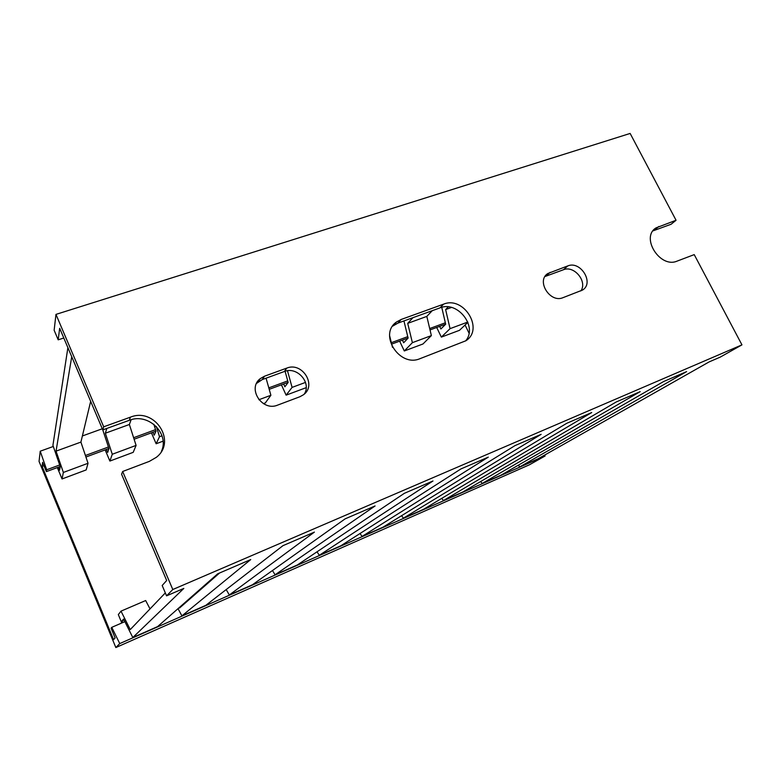 <?xml version="1.0" encoding="UTF-8"?>
<svg xmlns="http://www.w3.org/2000/svg" width="781" height="781" viewBox="0 0 781 781"><rect width="100%" height="100%" fill="white"/><g stroke="black" fill="none" stroke-linecap="round" stroke-linejoin="round"><path stroke-width="1.17" d="M39.05 461.395L115.842 647.556L119.747 643.583L111.781 627.328L111.087 628.188L115.11 637.921L113.577 639.619L42.086 466.374L42.594 462.352L46.421 471.607L46.684 469.771L40.221 451.203L39.05 461.395M119.747 643.583L545.118 455.948L529.547 464.734L115.842 647.556M102.291 428.769L82.376 435.964M53.313 446.468L40.221 451.203M445.346 322.778L429.696 328.547M407.76 336.631L391.349 342.683M287.74 380.894L268.801 387.874M155.536 429.638L133.629 437.711M108.432 447.005L85.422 455.489M59.678 464.978L46.684 469.771M445.668 324.154L430.019 329.933M408.102 338.027L391.691 344.089M288.14 382.339L269.211 389.329M156.005 431.132L134.107 439.225M108.93 448.519L85.93 457.012M60.215 466.511L46.421 471.607M43.97 465.681L42.086 466.374M469.03 333.145L465.076 325.023M202.455 587.976L200.707 588.728M124.872 621.647L111.781 627.328M545.118 455.948L544.464 455.186M518.311 465.203L519.726 466.901L538.06 458.808L709.148 361.896L720.228 357.122L741.95 344.86L694.221 254.616L677.078 261.118C660.023 268.693 640.225 237.102 656.118 227.847L676.053 220.262L630.14 133.444L55.968 314.392L54.143 330.246L58.194 339.823L59.668 328.284L102.78 429.901L108.959 448.587L107.671 452.433L106.401 449.456M178.029 608.643L181.914 615.877L250.73 559.567L217.694 573.81L157.586 626.606L132.809 637.53L183.828 588.415L166.568 595.854L162.184 585.496L166.665 580.508L121.563 474.194L122.666 471.49L149.415 461.346L156.317 457.334C177.121 441.568 154.775 407.096 130.447 417.152L103.697 426.807L102.78 429.901L129.285 420.315L130.447 417.152M166.568 595.854L172.786 589.518L122.666 471.49M676.053 220.262L671.104 224.254L652.994 230.864M103.697 426.807L55.968 314.392M226.207 589.567L229.311 594.976L314.411 532.105L282.956 545.665L205.823 605.334L181.914 615.877M272.462 570.52L275.078 574.787L375.095 505.942L345.114 518.867L252.39 584.793L229.311 594.976M317.027 551.796L319.292 555.291L432.986 480.979L404.382 493.309L297.376 564.956L275.078 574.787M360.031 533.501L362.042 536.44L488.281 457.139L460.946 468.922L340.848 545.782L319.292 555.291M401.58 515.694L403.396 518.193L541.135 434.343L515.001 445.609L382.895 527.243L362.042 536.44M441.763 498.366L443.423 500.553L591.725 412.534L566.703 423.322L423.566 509.3L403.396 518.193M480.657 481.545L482.18 483.459L640.176 391.642L616.209 401.971L462.948 491.932L443.423 500.553M519.726 466.901L686.626 371.61L663.645 381.519L501.099 475.112L482.18 483.459M213.75 577.276L214.014 577.872M219.578 572.99L179.542 608.008L179.288 607.54M199.321 589.948L199.604 590.465M131.14 419.719L129.363 424.493L136.099 445.404L112.279 454.259L105.347 433.221L106.821 428.437M129.363 424.493L105.347 433.221M161.979 435.778L159.519 436.686L156.307 426.475M266.067 378.18L270.89 395.274L258.901 399.735M305.508 382.407L292.084 387.396L287.486 370.75M389.602 335.625L392.511 347.369M432.254 310.682L426.816 316.403L431.366 335.605L412.388 342.664L407.711 323.354L412.944 317.672M426.816 316.403L407.711 323.354M467.799 322.055L450.051 328.655L445.629 309.569L448.245 306.894M451.447 307.46L445.629 309.569M136.099 445.404L133.209 452.336L109.887 461.063L112.279 454.259M163.053 441.177L156.141 443.764L159.519 436.686M270.89 395.274L265.315 402.937L263.422 403.64M306.201 387.649L286.119 395.157L292.084 387.396M431.366 335.605L422.97 343.982L404.304 350.962L412.388 342.664M467.907 322.338L459.472 330.324L441.353 337.099L450.051 328.655M105.171 449.915L109.887 461.063M151.426 432.83L156.141 443.764M281.414 384.818L286.119 395.157M399.638 341.151L404.304 350.962M436.696 327.464L441.353 337.099M153.847 424.278L156.024 431.2L154.199 435.193L152.93 432.274M285.075 371.278L288.16 382.397L284.889 386.771L283.63 383.998M403.943 320.932L408.112 338.095L403.67 342.752L402.42 340.125M441.753 307.343L445.678 324.213L440.894 328.957L439.654 326.38M741.95 344.86L172.786 589.518M124.042 619.997L122.041 620.866L123.574 619.05L132.809 637.53M122.754 622.564L122.041 620.866M150.02 608.907L145.676 600.54L121.006 611.142L118.322 614.588L121.807 622.974M165.318 592.906L130.242 629.593L121.006 611.142M161.384 451.447C169.877 433.514 148.253 412.534 129.285 420.315M304.307 394.054C311.765 382.71 297.073 366.162 284.333 371.522L262.27 379.566L256.549 383.403M465.574 340.946C478.118 326.829 457.656 300.431 440.025 307.87L397.949 323.1L392.599 326.165M580.82 290.942C587.732 281.668 574.172 265.14 563.452 269.738L544.992 276.523M90.664 401.356L80.912 442.095L56.047 451.135L71.725 356.712M63.788 338.007L58.194 339.823M80.912 442.095L88.038 463.27L63.368 472.446L56.047 451.135M88.038 463.27L86.174 469.928L62.041 478.948L63.368 472.446M57.325 467.585L62.041 478.948M67.888 347.672L52.923 445.346L60.235 466.589L59.541 470.269L58.272 467.233M277.636 405.114L299.865 396.748L303.389 394.805C317.145 385.414 302.276 361.623 286.783 368.105L264.544 376.198L260.307 378.6C246.933 388.421 262.182 411.841 277.636 405.114M419.993 358.674L465.808 340.789C484.425 329.348 463.875 295.667 443.608 304.151L401.239 319.439L396.543 321.967C378.238 334.258 399.472 367.705 419.993 358.674M562.935 297.688L582.538 290.044C594.487 283.064 580.654 260.464 567.816 265.901L547.803 273.535C535.971 280.769 550.049 303.34 562.935 297.688M654 230.444L658.871 226.47M563.452 269.738L567.816 265.901M545.87 276.152L550.136 272.335M440.025 307.87L443.608 304.151M397.949 323.1L401.239 319.439M284.333 371.522L286.783 368.105M262.27 379.566L264.544 376.198M654.273 229.37L656.118 227.847M545.958 275.185L547.803 273.535M393.292 325.618L396.543 321.967M258.062 381.958L260.307 378.6"/></g></svg>
